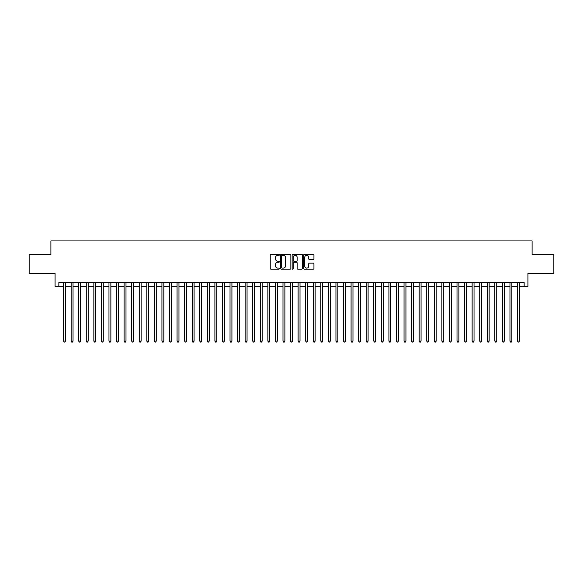 <?xml version="1.0" encoding="UTF-8"?>
<svg xmlns="http://www.w3.org/2000/svg" width="583" height="583" viewBox="0 0 583 583"><rect width="100%" height="100%" fill="white"/><g stroke="black" fill="none" stroke-linecap="round" stroke-linejoin="round"><path stroke-width="0.87" d="M279.395 254.822A0.517 0.517 0 0 0 278.878 254.305L270.986 254.305A0.743 0.743 0 0 0 270.242 255.041L270.242 268.413A0.743 0.743 0 0 0 270.986 269.157L278.878 269.157A0.517 0.517 0 0 0 279.395 268.632A0.517 0.517 0 0 0 278.878 268.114L277.851 268.114A2.376 2.376 0 0 1 275.475 265.739L275.475 264.624A2.376 2.376 0 0 1 277.851 262.248L278.878 262.248A0.517 0.517 0 0 0 279.395 261.731A0.517 0.517 0 0 0 278.878 261.206L277.851 261.206A2.376 2.376 0 0 1 275.475 258.83L275.475 257.715A2.376 2.376 0 0 1 277.851 255.339L278.878 255.339A0.517 0.517 0 0 0 279.395 254.822M313.202 259.537A0.743 0.743 0 0 0 313.946 258.794L313.946 255.041A0.743 0.743 0 0 0 313.202 254.305L304.443 254.305A0.743 0.743 0 0 0 303.699 255.041L303.699 268.413A0.743 0.743 0 0 0 304.443 269.157L313.202 269.157A0.743 0.743 0 0 0 313.946 268.413L313.946 263.88A0.743 0.743 0 0 0 313.202 263.137L309.456 263.137A0.743 0.743 0 0 0 308.713 263.88L308.713 266.125A1.989 1.989 0 0 1 306.724 268.114A1.989 1.989 0 0 1 304.741 266.125L304.741 257.329A1.989 1.989 0 0 1 306.724 255.339A1.989 1.989 0 0 1 308.713 257.329L308.713 258.794A0.743 0.743 0 0 0 309.456 259.537L313.202 259.537M58.847 286.319L58.847 282.536L524.153 282.536L524.153 286.319L527.936 286.319L527.936 273.456L553.85 273.456L553.85 254.538L532.097 254.538L532.097 240.925L50.903 240.925L50.903 254.538L29.15 254.538L29.15 273.456L55.064 273.456L55.064 286.319L63.576 286.319M290.851 255.041A0.743 0.743 0 0 0 290.108 254.305L281.341 254.305A0.743 0.743 0 0 0 280.605 255.041L280.605 268.413A0.743 0.743 0 0 0 281.341 269.157L290.108 269.157A0.743 0.743 0 0 0 290.851 268.413L290.851 255.041M292.892 254.305L301.659 254.305A0.743 0.743 0 0 1 302.395 255.041L302.395 268.413A0.743 0.743 0 0 1 301.659 269.157L297.906 269.157A0.743 0.743 0 0 1 297.162 268.413L297.162 262.991A0.743 0.743 0 0 0 296.419 262.248L293.934 262.248A0.743 0.743 0 0 0 293.191 262.991L293.191 268.632A0.517 0.517 0 0 1 292.673 269.157A0.517 0.517 0 0 1 292.149 268.632L292.149 255.041A0.743 0.743 0 0 1 292.892 254.305M65.464 286.319L71.141 286.319M73.035 286.319L78.705 286.319M80.6 286.319L86.277 286.319M88.164 286.319L93.841 286.319M95.729 286.319L101.406 286.319M103.293 286.319L108.97 286.319M110.865 286.319L116.534 286.319M118.429 286.319L124.106 286.319M125.994 286.319L131.671 286.319M133.558 286.319L139.235 286.319M141.13 286.319L146.799 286.319M148.694 286.319L154.364 286.319M156.259 286.319L161.936 286.319M163.823 286.319L169.5 286.319M171.387 286.319L177.064 286.319M178.959 286.319L184.629 286.319M186.524 286.319L192.193 286.319M194.088 286.319L199.765 286.319M201.652 286.319L207.329 286.319M209.217 286.319L214.894 286.319M216.789 286.319L222.458 286.319M224.353 286.319L230.03 286.319M231.917 286.319L237.594 286.319M239.482 286.319L245.159 286.319M247.054 286.319L252.723 286.319M254.618 286.319L260.288 286.319M262.182 286.319L267.859 286.319M269.747 286.319L275.424 286.319M277.311 286.319L282.988 286.319M284.883 286.319L290.553 286.319M292.447 286.319L298.117 286.319M300.012 286.319L305.689 286.319M307.576 286.319L313.253 286.319M315.141 286.319L320.818 286.319M322.712 286.319L328.382 286.319M330.277 286.319L335.946 286.319M337.841 286.319L343.518 286.319M345.406 286.319L351.083 286.319M352.97 286.319L358.647 286.319M360.542 286.319L366.211 286.319M368.106 286.319L373.783 286.319M375.671 286.319L381.348 286.319M383.235 286.319L388.912 286.319M390.807 286.319L396.476 286.319M398.371 286.319L404.041 286.319M405.936 286.319L411.613 286.319M413.5 286.319L419.177 286.319M421.064 286.319L426.741 286.319M428.636 286.319L434.306 286.319M436.201 286.319L441.87 286.319M443.765 286.319L449.442 286.319M451.329 286.319L457.006 286.319M458.894 286.319L464.571 286.319M466.466 286.319L472.135 286.319M474.03 286.319L479.707 286.319M481.594 286.319L487.271 286.319M489.159 286.319L494.836 286.319M496.723 286.319L502.4 286.319M504.295 286.319L509.965 286.319M511.859 286.319L517.536 286.319M519.424 286.319L524.153 286.319M282.165 255.339A0.517 0.517 0 0 0 281.64 255.864L281.64 267.597A0.517 0.517 0 0 0 282.165 268.114L283.236 268.114A2.376 2.376 0 0 0 285.612 265.739L285.612 257.715A2.376 2.376 0 0 0 283.236 255.339L282.165 255.339M297.162 257.365A1.989 1.989 0 0 0 295.173 255.376A1.989 1.989 0 0 0 293.191 257.365L293.191 260.463A0.743 0.743 0 0 0 293.934 261.206L296.419 261.206A0.743 0.743 0 0 0 297.162 260.463L297.162 257.365M65.464 282.536L65.464 341.091L63.576 341.091L63.576 282.536M65.464 341.091L64.902 342.075L64.145 342.075L63.576 341.091M73.035 282.536L73.035 341.091L71.141 341.091L71.141 282.536M73.035 341.091L72.467 342.075L71.709 342.075L71.141 341.091M80.6 282.536L80.6 341.091L78.705 341.091L78.705 282.536M80.6 341.091L80.031 342.075L79.273 342.075L78.705 341.091M88.164 282.536L88.164 341.091L86.277 341.091L86.277 282.536M88.164 341.091L87.596 342.075L86.838 342.075L86.277 341.091M95.729 282.536L95.729 341.091L93.841 341.091L93.841 282.536M95.729 341.091L95.16 342.075L94.41 342.075L93.841 341.091M103.293 282.536L103.293 341.091L101.406 341.091L101.406 282.536M103.293 341.091L102.732 342.075L101.974 342.075L101.406 341.091M110.865 282.536L110.865 341.091L108.97 341.091L108.97 282.536M110.865 341.091L110.296 342.075L109.538 342.075L108.97 341.091M118.429 282.536L118.429 341.091L116.534 341.091L116.534 282.536M118.429 341.091L117.861 342.075L117.103 342.075L116.534 341.091M125.994 282.536L125.994 341.091L124.106 341.091L124.106 282.536M125.994 341.091L125.425 342.075L124.667 342.075L124.106 341.091M133.558 282.536L133.558 341.091L131.671 341.091L131.671 282.536M133.558 341.091L132.99 342.075L132.239 342.075L131.671 341.091M141.13 282.536L141.13 341.091L139.235 341.091L139.235 282.536M141.13 341.091L140.561 342.075L139.803 342.075L139.235 341.091M148.694 282.536L148.694 341.091L146.799 341.091L146.799 282.536M148.694 341.091L148.126 342.075L147.368 342.075L146.799 341.091M156.259 282.536L156.259 341.091L154.364 341.091L154.364 282.536M156.259 341.091L155.69 342.075L154.932 342.075L154.364 341.091M163.823 282.536L163.823 341.091L161.936 341.091L161.936 282.536M163.823 341.091L163.255 342.075L162.497 342.075L161.936 341.091M171.387 282.536L171.387 341.091L169.5 341.091L169.5 282.536M171.387 341.091L170.826 342.075L170.068 342.075L169.5 341.091M178.959 282.536L178.959 341.091L177.064 341.091L177.064 282.536M178.959 341.091L178.391 342.075L177.633 342.075L177.064 341.091M186.524 282.536L186.524 341.091L184.629 341.091L184.629 282.536M186.524 341.091L185.955 342.075L185.197 342.075L184.629 341.091M194.088 282.536L194.088 341.091L192.193 341.091L192.193 282.536M194.088 341.091L193.52 342.075L192.762 342.075L192.193 341.091M201.652 282.536L201.652 341.091L199.765 341.091L199.765 282.536M201.652 341.091L201.084 342.075L200.333 342.075L199.765 341.091M209.217 282.536L209.217 341.091L207.329 341.091L207.329 282.536M209.217 341.091L208.656 342.075L207.898 342.075L207.329 341.091M216.789 282.536L216.789 341.091L214.894 341.091L214.894 282.536M216.789 341.091L216.22 342.075L215.462 342.075L214.894 341.091M224.353 282.536L224.353 341.091L222.458 341.091L222.458 282.536M224.353 341.091L223.785 342.075L223.027 342.075L222.458 341.091M231.917 282.536L231.917 341.091L230.03 341.091L230.03 282.536M231.917 341.091L231.349 342.075L230.591 342.075L230.03 341.091M239.482 282.536L239.482 341.091L237.594 341.091L237.594 282.536M239.482 341.091L238.913 342.075L238.163 342.075L237.594 341.091M247.054 282.536L247.054 341.091L245.159 341.091L245.159 282.536M247.054 341.091L246.485 342.075L245.727 342.075L245.159 341.091M254.618 282.536L254.618 341.091L252.723 341.091L252.723 282.536M254.618 341.091L254.05 342.075L253.292 342.075L252.723 341.091M262.182 282.536L262.182 341.091L260.288 341.091L260.288 282.536M262.182 341.091L261.614 342.075L260.856 342.075L260.288 341.091M269.747 282.536L269.747 341.091L267.859 341.091L267.859 282.536M269.747 341.091L269.178 342.075L268.42 342.075L267.859 341.091M277.311 282.536L277.311 341.091L275.424 341.091L275.424 282.536M277.311 341.091L276.743 342.075L275.992 342.075L275.424 341.091M284.883 282.536L284.883 341.091L282.988 341.091L282.988 282.536M284.883 341.091L284.315 342.075L283.557 342.075L282.988 341.091M292.447 282.536L292.447 341.091L290.553 341.091L290.553 282.536M292.447 341.091L291.879 342.075L291.121 342.075L290.553 341.091M300.012 282.536L300.012 341.091L298.117 341.091L298.117 282.536M300.012 341.091L299.443 342.075L298.685 342.075L298.117 341.091M307.576 282.536L307.576 341.091L305.689 341.091L305.689 282.536M307.576 341.091L307.008 342.075L306.257 342.075L305.689 341.091M315.141 282.536L315.141 341.091L313.253 341.091L313.253 282.536M315.141 341.091L314.58 342.075L313.822 342.075L313.253 341.091M322.712 282.536L322.712 341.091L320.818 341.091L320.818 282.536M322.712 341.091L322.144 342.075L321.386 342.075L320.818 341.091M330.277 282.536L330.277 341.091L328.382 341.091L328.382 282.536M330.277 341.091L329.708 342.075L328.95 342.075L328.382 341.091M337.841 282.536L337.841 341.091L335.946 341.091L335.946 282.536M337.841 341.091L337.273 342.075L336.515 342.075L335.946 341.091M345.406 282.536L345.406 341.091L343.518 341.091L343.518 282.536M345.406 341.091L344.837 342.075L344.087 342.075L343.518 341.091M352.97 282.536L352.97 341.091L351.083 341.091L351.083 282.536M352.97 341.091L352.409 342.075L351.651 342.075L351.083 341.091M360.542 282.536L360.542 341.091L358.647 341.091L358.647 282.536M360.542 341.091L359.973 342.075L359.215 342.075L358.647 341.091M368.106 282.536L368.106 341.091L366.211 341.091L366.211 282.536M368.106 341.091L367.538 342.075L366.78 342.075L366.211 341.091M375.671 282.536L375.671 341.091L373.783 341.091L373.783 282.536M375.671 341.091L375.102 342.075L374.344 342.075L373.783 341.091M383.235 282.536L383.235 341.091L381.348 341.091L381.348 282.536M383.235 341.091L382.667 342.075L381.916 342.075L381.348 341.091M390.807 282.536L390.807 341.091L388.912 341.091L388.912 282.536M390.807 341.091L390.238 342.075L389.48 342.075L388.912 341.091M398.371 282.536L398.371 341.091L396.476 341.091L396.476 282.536M398.371 341.091L397.803 342.075L397.045 342.075L396.476 341.091M405.936 282.536L405.936 341.091L404.041 341.091L404.041 282.536M405.936 341.091L405.367 342.075L404.609 342.075L404.041 341.091M413.5 282.536L413.5 341.091L411.613 341.091L411.613 282.536M413.5 341.091L412.932 342.075L412.174 342.075L411.613 341.091M421.064 282.536L421.064 341.091L419.177 341.091L419.177 282.536M421.064 341.091L420.503 342.075L419.745 342.075L419.177 341.091M428.636 282.536L428.636 341.091L426.741 341.091L426.741 282.536M428.636 341.091L428.068 342.075L427.31 342.075L426.741 341.091M436.201 282.536L436.201 341.091L434.306 341.091L434.306 282.536M436.201 341.091L435.632 342.075L434.874 342.075L434.306 341.091M443.765 282.536L443.765 341.091L441.87 341.091L441.87 282.536M443.765 341.091L443.197 342.075L442.439 342.075L441.87 341.091M451.329 282.536L451.329 341.091L449.442 341.091L449.442 282.536M451.329 341.091L450.761 342.075L450.01 342.075L449.442 341.091M458.894 282.536L458.894 341.091L457.006 341.091L457.006 282.536M458.894 341.091L458.333 342.075L457.575 342.075L457.006 341.091M466.466 282.536L466.466 341.091L464.571 341.091L464.571 282.536M466.466 341.091L465.897 342.075L465.139 342.075L464.571 341.091M474.03 282.536L474.03 341.091L472.135 341.091L472.135 282.536M474.03 341.091L473.462 342.075L472.704 342.075L472.135 341.091M481.594 282.536L481.594 341.091L479.707 341.091L479.707 282.536M481.594 341.091L481.026 342.075L480.268 342.075L479.707 341.091M489.159 282.536L489.159 341.091L487.271 341.091L487.271 282.536M489.159 341.091L488.59 342.075L487.84 342.075L487.271 341.091M496.723 282.536L496.723 341.091L494.836 341.091L494.836 282.536M496.723 341.091L496.162 342.075L495.404 342.075L494.836 341.091M504.295 282.536L504.295 341.091L502.4 341.091L502.4 282.536M504.295 341.091L503.727 342.075L502.969 342.075L502.4 341.091M511.859 282.536L511.859 341.091L509.965 341.091L509.965 282.536M511.859 341.091L511.291 342.075L510.533 342.075L509.965 341.091M519.424 282.536L519.424 341.091L517.536 341.091L517.536 282.536M519.424 341.091L518.855 342.075L518.098 342.075L517.536 341.091"/></g></svg>
